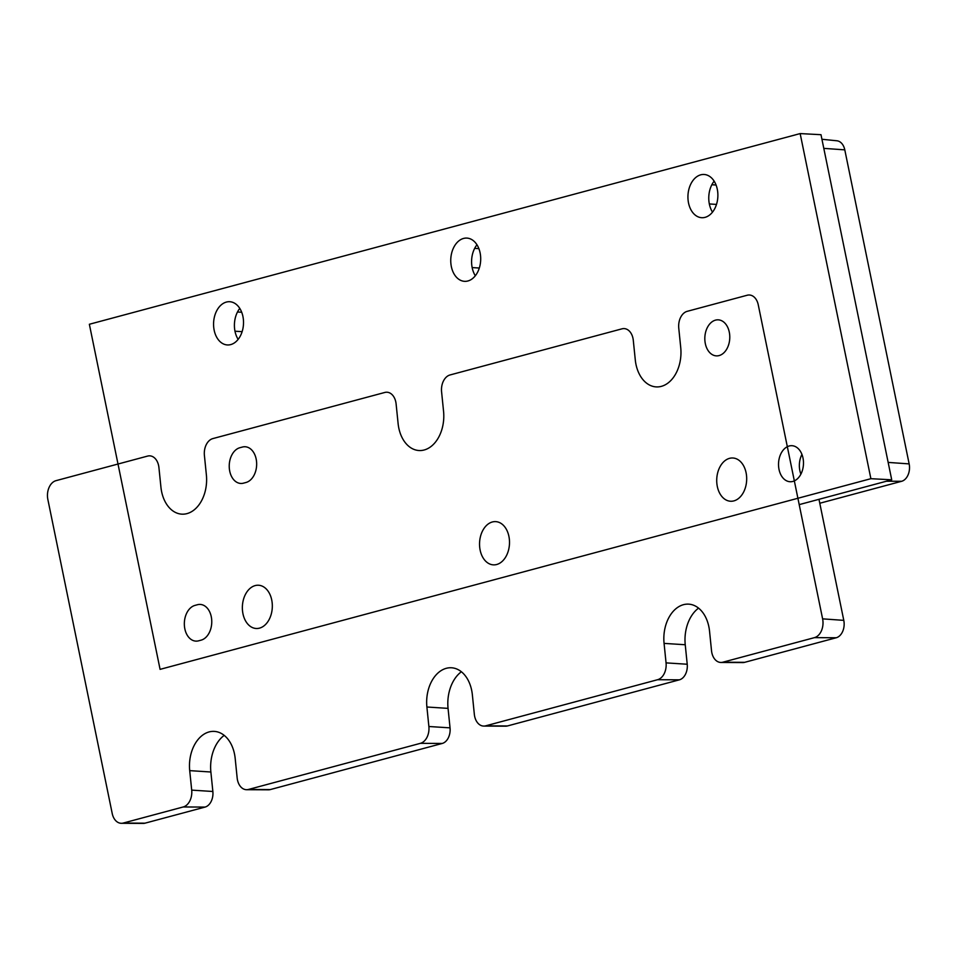 <?xml version="1.0" encoding="UTF-8"?>
<svg xmlns="http://www.w3.org/2000/svg" width="957" height="957" viewBox="0 0 957 957"><rect width="100%" height="100%" fill="white"/><g stroke="black" fill="none" stroke-linecap="round" stroke-linejoin="round"><path stroke-width="1.44" d="M712.498 212.131A21.652 14.953 93 0 1 714.149 181.148A21.652 14.953 93 0 0 712.498 212.131A21.652 14.953 93 0 1 714.149 181.148M475.318 275.76A21.652 14.953 93 0 1 476.969 244.777A21.652 14.953 93 0 0 475.318 275.76A21.652 14.953 93 0 1 476.969 244.777M238.137 339.376A21.652 14.953 93 0 1 239.788 308.405A21.652 14.953 93 0 0 238.137 339.376A21.652 14.953 93 0 1 239.788 308.405M800.889 474.122A18.039 12.465 93 0 1 801.942 454.408A18.039 12.465 93 0 0 800.889 474.122A18.039 12.465 93 0 1 801.942 454.408M799.191 504.626L891.721 479.804L799.191 504.626L891.721 479.804L820.998 134.698L800.16 133.585L89.36 324.267L160.082 669.362L870.882 478.691L800.16 133.585L89.36 324.267L160.082 669.362L870.882 478.691L800.16 133.585L89.36 324.267L160.082 669.362L870.882 478.691L800.16 133.585L820.998 134.698L800.16 133.585M239.908 447.709A18.039 12.465 -87 0 0 229.237 466.765A18.039 12.465 -87 0 0 240.745 483.452A18.039 12.465 -87 0 0 243.509 483.153L245.973 482.495A18.039 12.465 -87 0 0 256.655 463.439A18.039 12.465 -87 0 0 245.136 446.752A18.039 12.465 -87 0 0 242.384 447.051L239.908 447.709A18.039 12.465 -87 0 0 229.237 466.765A18.039 12.465 -87 0 0 240.745 483.452A18.039 12.465 -87 0 0 243.509 483.153L245.973 482.495A18.039 12.465 -87 0 0 256.655 463.439A18.039 12.465 -87 0 0 245.136 446.752A18.039 12.465 -87 0 0 242.384 447.051L239.908 447.709A18.039 12.465 -87 0 0 229.237 466.765A18.039 12.465 -87 0 0 240.745 483.452A18.039 12.465 -87 0 0 243.509 483.153L245.973 482.495A18.039 12.465 -87 0 0 256.655 463.439A18.039 12.465 -87 0 0 245.136 446.752A18.039 12.465 -87 0 0 242.384 447.051L239.908 447.709M716.877 483.596A21.652 14.953 -87 0 0 730.55 501.241A21.652 14.953 -87 0 0 746.532 475.641A21.652 14.953 -87 0 0 732.859 457.996A21.652 14.953 -87 0 0 716.877 483.596A21.652 14.953 -87 0 0 730.55 501.241A21.652 14.953 -87 0 0 746.532 475.641A21.652 14.953 -87 0 0 732.859 457.996A21.652 14.953 -87 0 0 716.877 483.596A21.652 14.953 -87 0 0 730.55 501.241A21.652 14.953 -87 0 0 746.532 475.641A21.652 14.953 -87 0 0 732.859 457.996A21.652 14.953 -87 0 0 716.877 483.596M688.083 200.061A21.652 14.953 -87 0 0 701.756 217.706A21.652 14.953 -87 0 0 717.726 192.106A21.652 14.953 -87 0 0 704.053 174.473A21.652 14.953 -87 0 0 688.083 200.061A21.652 14.953 -87 0 0 701.756 217.706A21.652 14.953 -87 0 0 717.726 192.106A21.652 14.953 -87 0 0 704.053 174.473A21.652 14.953 -87 0 0 688.083 200.061A21.652 14.953 -87 0 0 701.756 217.706A21.652 14.953 -87 0 0 717.726 192.106A21.652 14.953 -87 0 0 704.053 174.473A21.652 14.953 -87 0 0 688.083 200.061M479.696 547.213A21.652 14.953 -87 0 0 493.369 564.857A21.652 14.953 -87 0 0 509.351 539.269A21.652 14.953 -87 0 0 495.678 521.625A21.652 14.953 -87 0 0 479.696 547.213A21.652 14.953 -87 0 0 493.369 564.857A21.652 14.953 -87 0 0 509.351 539.269A21.652 14.953 -87 0 0 495.678 521.625A21.652 14.953 -87 0 0 479.696 547.213A21.652 14.953 -87 0 0 493.369 564.857A21.652 14.953 -87 0 0 509.351 539.269A21.652 14.953 -87 0 0 495.678 521.625A21.652 14.953 -87 0 0 479.696 547.213M450.903 263.689A21.652 14.953 -87 0 0 464.576 281.334A21.652 14.953 -87 0 0 480.546 255.734A21.652 14.953 -87 0 0 466.872 238.09A21.652 14.953 -87 0 0 450.903 263.689A21.652 14.953 -87 0 0 464.576 281.334A21.652 14.953 -87 0 0 480.546 255.734A21.652 14.953 -87 0 0 466.872 238.09A21.652 14.953 -87 0 0 450.903 263.689A21.652 14.953 -87 0 0 464.576 281.334A21.652 14.953 -87 0 0 480.546 255.734A21.652 14.953 -87 0 0 466.872 238.09A21.652 14.953 -87 0 0 450.903 263.689M242.516 610.841A21.652 14.953 -87 0 0 256.189 628.486A21.652 14.953 -87 0 0 272.171 602.886A21.652 14.953 -87 0 0 258.498 585.241A21.652 14.953 -87 0 0 242.516 610.841A21.652 14.953 -87 0 0 256.189 628.486A21.652 14.953 -87 0 0 272.171 602.886A21.652 14.953 -87 0 0 258.498 585.241A21.652 14.953 -87 0 0 242.516 610.841A21.652 14.953 -87 0 0 256.189 628.486A21.652 14.953 -87 0 0 272.171 602.886A21.652 14.953 -87 0 0 258.498 585.241A21.652 14.953 -87 0 0 242.516 610.841M213.722 327.318A21.652 14.953 -87 0 0 227.395 344.951A21.652 14.953 -87 0 0 243.365 319.363A21.652 14.953 -87 0 0 229.692 301.718A21.652 14.953 -87 0 0 213.722 327.318A21.652 14.953 -87 0 0 227.395 344.951A21.652 14.953 -87 0 0 243.365 319.363A21.652 14.953 -87 0 0 229.692 301.718A21.652 14.953 -87 0 0 213.722 327.318A21.652 14.953 -87 0 0 227.395 344.951A21.652 14.953 -87 0 0 243.365 319.363A21.652 14.953 -87 0 0 229.692 301.718A21.652 14.953 -87 0 0 213.722 327.318M201.078 640.161L198.613 640.819A18.039 12.465 -87 0 1 195.85 641.118A18.039 12.465 -87 0 0 198.613 640.819L201.078 640.161A18.039 12.465 -87 0 0 211.76 621.105A18.039 12.465 -87 0 0 200.24 604.429A18.039 12.465 -87 0 0 197.489 604.716L195.013 605.386A18.039 12.465 -87 0 0 184.342 624.431A18.039 12.465 -87 0 0 195.85 641.118A18.039 12.465 -87 0 0 198.613 640.819L201.078 640.161A18.039 12.465 -87 0 0 211.76 621.105A18.039 12.465 -87 0 0 200.24 604.429A18.039 12.465 -87 0 0 197.489 604.716L195.013 605.386A18.039 12.465 -87 0 0 184.342 624.431A18.039 12.465 -87 0 0 195.85 641.118A18.039 12.465 -87 0 1 184.342 624.431A18.039 12.465 -87 0 1 195.013 605.386L197.489 604.716A18.039 12.465 -87 0 1 200.24 604.429A18.039 12.465 -87 0 1 211.76 621.105A18.039 12.465 -87 0 1 201.078 640.161M778.651 467.028A18.039 12.465 -87 0 0 790.039 481.73A18.039 12.465 -87 0 0 803.354 460.401A18.039 12.465 -87 0 0 791.965 445.699A18.039 12.465 -87 0 0 778.651 467.028A18.039 12.465 -87 0 0 790.039 481.73A18.039 12.465 -87 0 0 803.354 460.401A18.039 12.465 -87 0 0 791.965 445.699A18.039 12.465 -87 0 0 778.651 467.028A18.039 12.465 -87 0 0 790.039 481.73A18.039 12.465 -87 0 0 803.354 460.401A18.039 12.465 -87 0 0 791.965 445.699A18.039 12.465 -87 0 0 778.651 467.028M704.95 341.171A18.039 12.465 -87 0 0 716.35 355.872A18.039 12.465 -87 0 0 729.653 334.543A18.039 12.465 -87 0 0 718.264 319.841A18.039 12.465 -87 0 0 704.95 341.171A18.039 12.465 -87 0 0 716.35 355.872A18.039 12.465 -87 0 0 729.653 334.543A18.039 12.465 -87 0 0 718.264 319.841A18.039 12.465 -87 0 0 704.95 341.171A18.039 12.465 -87 0 0 716.35 355.872A18.039 12.465 -87 0 0 729.653 334.543A18.039 12.465 -87 0 0 718.264 319.841A18.039 12.465 -87 0 0 704.95 341.171M891.721 479.804L870.882 478.691L891.721 479.804L820.998 134.698L891.721 479.804L870.882 478.691M821.931 139.267L836.932 140.787A13.374 9.235 93 0 1 844.792 149.854L909.15 463.894A13.374 9.235 93 0 1 901.602 481.299L886.469 481.215M819.79 503.25L901.602 481.299M123.238 823.056L183.254 806.954A14.439 9.977 -87 0 0 191.699 790.123L189.713 770.636A33.196 22.932 93 0 1 213.447 731.363A33.196 22.932 93 0 1 235.183 758.434L237.157 777.933A14.439 9.977 -87 0 0 246.607 789.704A14.439 9.977 -87 0 0 248.485 789.453L420.434 743.326A14.439 9.977 -87 0 0 428.88 726.507L426.894 707.008A33.196 22.932 93 0 1 450.627 667.747A33.196 22.932 93 0 1 472.363 694.818L474.337 714.305A14.439 9.977 -87 0 0 483.787 726.076A14.439 9.977 -87 0 0 485.666 725.837L657.615 679.709A14.439 9.977 -87 0 0 666.06 662.878L664.074 643.391A33.196 22.932 93 0 1 687.808 604.118A33.196 22.932 93 0 1 709.544 631.189L711.518 650.688A14.439 9.977 -87 0 0 720.968 662.459A14.439 9.977 -87 0 0 722.846 662.208L814.467 637.637A14.439 9.977 93 0 0 822.613 618.856L758.255 304.816A14.439 9.977 93 0 0 749.762 295.031A14.439 9.977 93 0 0 747.226 295.235L687.198 311.336A14.439 9.977 -87 0 0 678.764 328.167L680.738 347.666A33.196 22.932 93 0 1 655.485 386.843A33.196 22.932 93 0 1 635.281 359.856L633.295 340.369A14.439 9.977 -87 0 0 624.514 328.622A14.439 9.977 -87 0 0 621.978 328.837L450.017 374.965A14.439 9.977 -87 0 0 441.584 391.796L443.558 411.283A33.196 22.932 93 0 1 418.305 450.472A33.196 22.932 93 0 1 398.1 423.484L396.114 403.986A14.439 9.977 -87 0 0 387.334 392.25A14.439 9.977 -87 0 0 384.798 392.466L212.837 438.593A14.439 9.977 -87 0 0 204.403 455.412L206.377 474.911A33.196 22.932 93 0 1 181.124 514.1A33.196 22.932 93 0 1 160.92 487.101L158.934 467.614A14.439 9.977 -87 0 0 150.153 455.879A14.439 9.977 -87 0 0 147.617 456.082L55.996 480.665A14.439 9.977 93 0 0 47.85 499.434L112.208 813.474A14.439 9.977 93 0 0 121.36 823.295A14.439 9.977 93 0 0 123.238 823.056L145.009 823.176L205.037 807.086L183.254 806.954M818.977 499.315L843.787 620.363A13.374 9.235 93 0 1 836.239 637.757L814.467 637.637M145.009 823.176A13.374 9.235 93 0 1 143.275 823.415L121.36 823.295M720.968 662.459L742.883 662.567A13.374 9.235 93 0 0 744.618 662.34L836.239 637.757M483.787 726.076L505.703 726.184A13.374 9.235 93 0 0 507.437 725.956L679.398 679.829A13.374 9.235 93 0 0 687.222 664.242L685.236 644.743A34.249 23.662 93 0 1 698.562 608.126M246.607 789.704L268.522 789.812A13.374 9.235 93 0 0 270.257 789.585L442.218 743.457A13.374 9.235 93 0 0 450.041 727.858L448.055 708.371A34.249 23.662 93 0 1 461.37 671.754M205.037 807.086A13.374 9.235 93 0 0 212.861 791.487L210.875 772A34.249 23.662 93 0 1 224.189 735.371M844.792 149.854L823.81 148.371M909.15 463.894L888.156 462.41M716.494 204.415L709.34 203.949M716.075 185.024L711.852 184.749M479.313 268.032L472.16 267.577M478.895 248.641L474.672 248.377M242.133 331.66L234.979 331.206M241.714 312.269L237.492 311.994M843.787 620.363L822.613 618.856M212.861 791.487L191.699 790.123M210.875 772L189.713 770.636M270.257 789.585L248.485 789.453M442.218 743.457L420.434 743.326M450.041 727.858L428.88 726.507M448.055 708.371L426.894 707.008M507.437 725.956L485.666 725.837M679.398 679.829L657.615 679.709M687.222 664.242L666.06 662.878M685.236 644.743L664.074 643.391M744.618 662.34L722.846 662.208"/></g></svg>
